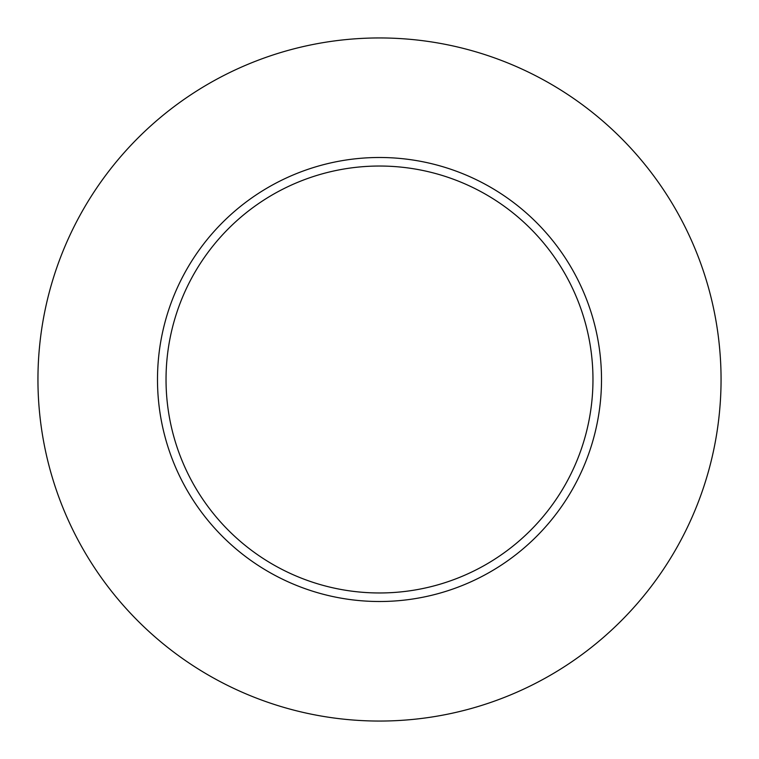 <?xml version="1.0" encoding="UTF-8"?>
<svg xmlns="http://www.w3.org/2000/svg" width="759" height="759" viewBox="0 0 759 759"><rect width="100%" height="100%" fill="white"/><g stroke="black" fill="none" stroke-linecap="round" stroke-linejoin="round"><path stroke-width="0.57" stroke-dasharray="3.79 2.85" d="M166.031 379.5A213.469 213.469 0 0 0 379.5 592.969A213.469 213.469 0 0 0 592.969 379.5A213.469 213.469 0 0 0 379.5 166.031A213.469 213.469 0 0 0 166.031 379.5A213.469 213.469 0 0 1 379.5 166.031A213.469 213.469 0 0 1 592.969 379.5M721.05 379.5A341.55 341.55 0 0 0 379.5 37.95A341.55 341.55 0 0 0 37.95 379.5A341.55 341.55 0 0 0 379.5 721.05A341.55 341.55 0 0 0 721.05 379.5"/><path stroke-width="1.14" d="M592.969 379.5A213.469 213.469 0 0 0 379.5 166.031A213.469 213.469 0 0 0 166.031 379.5A213.469 213.469 0 0 0 379.5 592.969A213.469 213.469 0 0 0 592.969 379.5M721.05 379.5A341.55 341.55 0 0 0 379.5 37.95A341.55 341.55 0 0 0 37.95 379.5A341.55 341.55 0 0 0 379.5 721.05A341.55 341.55 0 0 0 721.05 379.5M601.507 379.5A222.007 222.007 0 0 1 379.5 601.507A222.007 222.007 0 0 1 157.493 379.5A222.007 222.007 0 0 1 379.5 157.493A222.007 222.007 0 0 1 601.507 379.5"/></g></svg>
